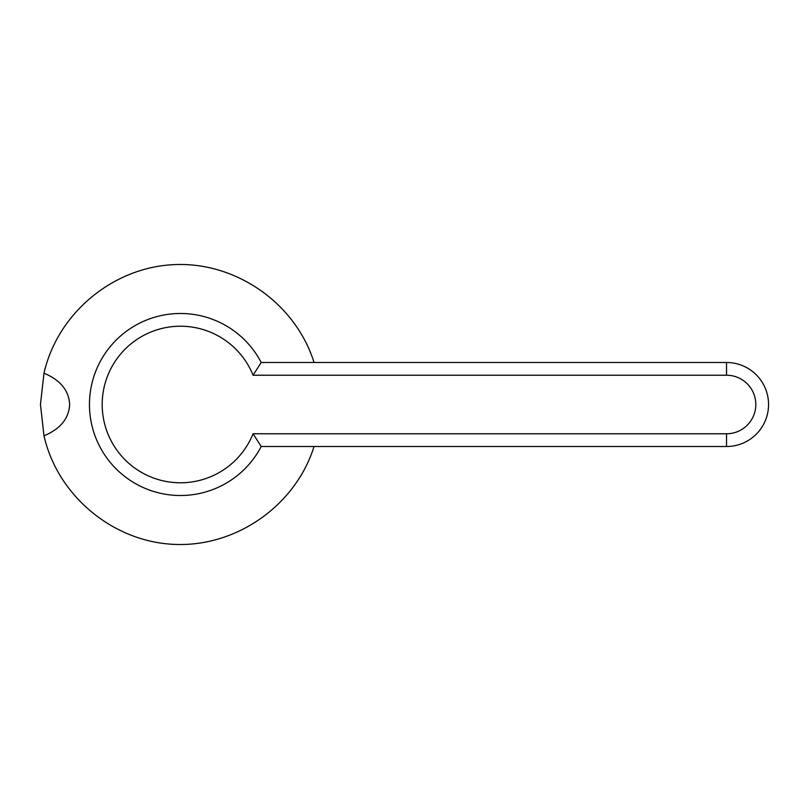 <?xml version="1.0" encoding="UTF-8"?>
<svg xmlns="http://www.w3.org/2000/svg" width="809" height="809" viewBox="0 0 809 809"><rect width="100%" height="100%" fill="white"/><g stroke="black" fill="none" stroke-linecap="round" stroke-linejoin="round"><path stroke-width="1.21" d="M261.206 446.507A91.013 91.013 0 0 1 89.455 404.5A91.013 91.013 0 0 1 261.206 362.493L726.543 362.493A42.007 42.007 0 0 1 768.55 404.5A42.007 42.007 0 0 1 726.543 446.507L261.206 446.507L253.065 433.766L726.543 433.766A29.266 29.266 0 0 0 755.808 404.5A29.266 29.266 0 0 0 726.543 375.234L253.065 375.234L261.206 362.493M253.065 375.234A78.271 78.271 0 0 0 102.197 404.5A78.271 78.271 0 0 0 253.065 433.766M43.989 373.202C60.341 380.008 68.886 390.444 69.645 404.5C68.886 418.556 60.341 428.992 43.989 435.798L40.45 404.5L43.989 373.202C57.641 313.073 113.311 266.899 174.926 264.594C236.531 262.015 295.669 303.638 314.044 362.493M314.044 446.507C295.669 505.362 236.531 546.985 174.926 544.406C113.311 542.101 57.641 495.927 43.989 435.798M726.543 375.234L726.543 362.493M726.543 433.766L726.543 446.507"/></g></svg>
